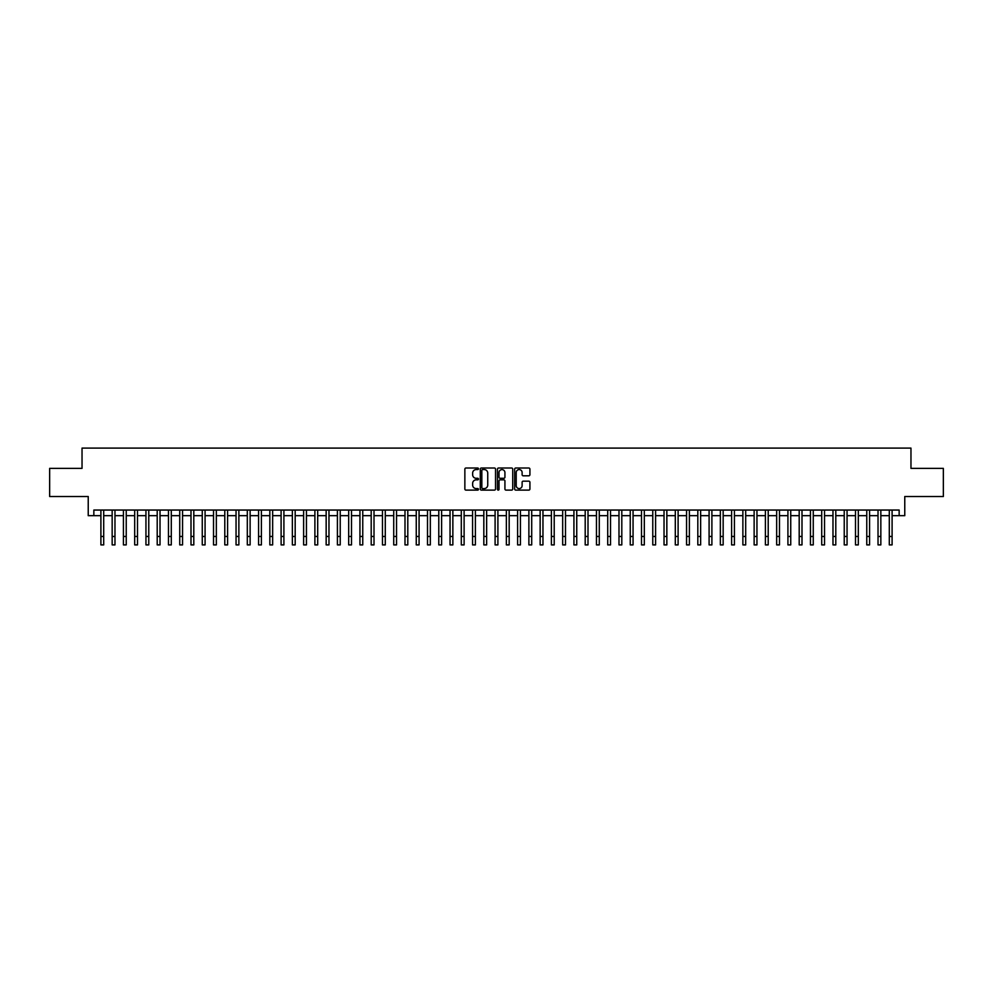 <?xml version="1.0" encoding="UTF-8"?>
<svg xmlns="http://www.w3.org/2000/svg" width="993" height="993" viewBox="0 0 993 993"><rect width="100%" height="100%" fill="white"/><g stroke="black" fill="none" stroke-linecap="round" stroke-linejoin="round"><path stroke-width="1.49" d="M478.477 468.795A0.77 0.77 0 0 0 477.707 468.013L465.965 468.013A1.105 1.105 0 0 0 464.861 469.118L464.861 489.015A1.105 1.105 0 0 0 465.965 490.12L477.707 490.12A0.77 0.77 0 0 0 478.477 489.35A0.77 0.77 0 0 0 477.707 488.581L476.181 488.581A3.538 3.538 0 0 1 472.643 485.043L472.643 483.38A3.538 3.538 0 0 1 476.181 479.842L477.707 479.842A0.77 0.77 0 0 0 478.477 479.073A0.77 0.77 0 0 0 477.707 478.291L476.181 478.291A3.538 3.538 0 0 1 472.643 474.753L472.643 473.102A3.538 3.538 0 0 1 476.181 469.565L477.707 469.565A0.77 0.77 0 0 0 478.477 468.795M528.81 475.808A1.105 1.105 0 0 0 529.914 474.704L529.914 469.118A1.105 1.105 0 0 0 528.81 468.013L515.764 468.013A1.105 1.105 0 0 0 514.659 469.118L514.659 489.015A1.105 1.105 0 0 0 515.764 490.12L528.81 490.12A1.105 1.105 0 0 0 529.914 489.015L529.914 482.275A1.105 1.105 0 0 0 528.81 481.171L523.224 481.171A1.105 1.105 0 0 0 522.119 482.275L522.119 485.627A2.954 2.954 0 0 1 519.165 488.581A2.954 2.954 0 0 1 516.211 485.627L516.211 472.519A2.954 2.954 0 0 1 519.165 469.565A2.954 2.954 0 0 1 522.119 472.519L522.119 474.704A1.105 1.105 0 0 0 523.224 475.808L528.81 475.808M93.851 515.677L93.851 510.042L899.149 510.042L899.149 515.677L904.772 515.677L904.772 496.525L943.35 496.525L943.35 468.373L910.966 468.373L910.966 448.104L82.034 448.104L82.034 468.373L49.65 468.373L49.65 496.525L88.228 496.525L88.228 515.677L100.901 515.677M495.532 469.118A1.105 1.105 0 0 0 494.427 468.013L481.382 468.013A1.105 1.105 0 0 0 480.277 469.118L480.277 489.015A1.105 1.105 0 0 0 481.382 490.12L494.427 490.12A1.105 1.105 0 0 0 495.532 489.015L495.532 469.118M498.573 468.013L511.618 468.013A1.105 1.105 0 0 1 512.723 469.118L512.723 489.015A1.105 1.105 0 0 1 511.618 490.12L506.033 490.12A1.105 1.105 0 0 1 504.928 489.015L504.928 480.947A1.105 1.105 0 0 0 503.823 479.842L500.124 479.842A1.105 1.105 0 0 0 499.02 480.947L499.02 489.35A0.77 0.77 0 0 1 498.238 490.12A0.77 0.77 0 0 1 497.468 489.35L497.468 469.118A1.105 1.105 0 0 1 498.573 468.013M103.706 515.677L112.159 515.677M114.977 515.677L123.417 515.677M126.235 515.677L134.688 515.677M137.506 515.677L145.946 515.677M148.764 515.677L157.204 515.677M160.022 515.677L168.475 515.677M171.292 515.677L179.733 515.677M182.551 515.677L191.004 515.677M193.809 515.677L202.262 515.677M205.079 515.677L213.52 515.677M216.337 515.677L224.79 515.677M227.596 515.677L236.049 515.677M238.866 515.677L247.307 515.677M250.124 515.677L258.577 515.677M261.395 515.677L269.835 515.677M272.653 515.677L281.106 515.677M283.911 515.677L292.364 515.677M295.182 515.677L303.622 515.677M306.44 515.677L314.893 515.677M317.698 515.677L326.151 515.677M328.968 515.677L337.409 515.677M340.227 515.677L348.68 515.677M351.497 515.677L359.938 515.677M362.755 515.677L371.196 515.677M374.013 515.677L382.466 515.677M385.284 515.677L393.724 515.677M396.542 515.677L404.995 515.677M407.8 515.677L416.253 515.677M419.071 515.677L427.511 515.677M430.329 515.677L438.782 515.677M441.6 515.677L450.04 515.677M452.858 515.677L461.298 515.677M464.116 515.677L472.569 515.677M475.386 515.677L483.827 515.677M486.644 515.677L495.097 515.677M497.903 515.677L506.356 515.677M509.173 515.677L517.614 515.677M520.431 515.677L528.884 515.677M531.702 515.677L540.142 515.677M542.96 515.677L551.4 515.677M554.218 515.677L562.671 515.677M565.489 515.677L573.929 515.677M576.747 515.677L585.2 515.677M588.005 515.677L596.458 515.677M599.275 515.677L607.716 515.677M610.534 515.677L618.987 515.677M621.804 515.677L630.245 515.677M633.062 515.677L641.503 515.677M644.32 515.677L652.773 515.677M655.591 515.677L664.032 515.677M666.849 515.677L675.302 515.677M678.107 515.677L686.56 515.677M689.378 515.677L697.818 515.677M700.636 515.677L709.089 515.677M711.894 515.677L720.347 515.677M723.165 515.677L731.605 515.677M734.423 515.677L742.876 515.677M745.693 515.677L754.134 515.677M756.951 515.677L765.404 515.677M768.21 515.677L776.663 515.677M779.48 515.677L787.921 515.677M790.738 515.677L799.191 515.677M801.996 515.677L810.449 515.677M813.267 515.677L821.707 515.677M824.525 515.677L832.978 515.677M835.796 515.677L844.236 515.677M847.054 515.677L855.494 515.677M858.312 515.677L866.765 515.677M869.583 515.677L878.023 515.677M880.841 515.677L889.294 515.677M892.099 515.677L899.149 515.677M482.598 469.565A0.77 0.77 0 0 0 481.828 470.334L481.828 487.799A0.77 0.77 0 0 0 482.598 488.581L484.199 488.581A3.538 3.538 0 0 0 487.737 485.043L487.737 473.102A3.538 3.538 0 0 0 484.199 469.565L482.598 469.565M504.928 472.581A2.954 2.954 0 0 0 501.974 469.615A2.954 2.954 0 0 0 499.02 472.581L499.02 477.186A1.105 1.105 0 0 0 500.124 478.291L503.823 478.291A1.105 1.105 0 0 0 504.928 477.186L504.928 472.581M100.901 536.456L103.706 536.456L103.706 544.896L100.901 544.896L100.901 510.042M103.706 536.456L103.706 510.042M112.159 536.456L114.977 536.456L114.977 544.896L112.159 544.896L112.159 510.042M114.977 536.456L114.977 510.042M123.417 536.456L126.235 536.456L126.235 544.896L123.417 544.896L123.417 510.042M126.235 536.456L126.235 510.042M134.688 536.456L137.506 536.456L137.506 544.896L134.688 544.896L134.688 510.042M137.506 536.456L137.506 510.042M145.946 536.456L148.764 536.456L148.764 544.896L145.946 544.896L145.946 510.042M148.764 536.456L148.764 510.042M157.204 536.456L160.022 536.456L160.022 544.896L157.204 544.896L157.204 510.042M160.022 536.456L160.022 510.042M168.475 536.456L171.292 536.456L171.292 544.896L168.475 544.896L168.475 510.042M171.292 536.456L171.292 510.042M179.733 536.456L182.551 536.456L182.551 544.896L179.733 544.896L179.733 510.042M182.551 536.456L182.551 510.042M191.004 536.456L193.809 536.456L193.809 544.896L191.004 544.896L191.004 510.042M193.809 536.456L193.809 510.042M202.262 536.456L205.079 536.456L205.079 544.896L202.262 544.896L202.262 510.042M205.079 536.456L205.079 510.042M213.52 536.456L216.337 536.456L216.337 544.896L213.52 544.896L213.52 510.042M216.337 536.456L216.337 510.042M224.79 536.456L227.596 536.456L227.596 544.896L224.79 544.896L224.79 510.042M227.596 536.456L227.596 510.042M236.049 536.456L238.866 536.456L238.866 544.896L236.049 544.896L236.049 510.042M238.866 536.456L238.866 510.042M247.307 536.456L250.124 536.456L250.124 544.896L247.307 544.896L247.307 510.042M250.124 536.456L250.124 510.042M258.577 536.456L261.395 536.456L261.395 544.896L258.577 544.896L258.577 510.042M261.395 536.456L261.395 510.042M269.835 536.456L272.653 536.456L272.653 544.896L269.835 544.896L269.835 510.042M272.653 536.456L272.653 510.042M281.106 536.456L283.911 536.456L283.911 544.896L281.106 544.896L281.106 510.042M283.911 536.456L283.911 510.042M292.364 536.456L295.182 536.456L295.182 544.896L292.364 544.896L292.364 510.042M295.182 536.456L295.182 510.042M303.622 536.456L306.44 536.456L306.44 544.896L303.622 544.896L303.622 510.042M306.44 536.456L306.44 510.042M314.893 536.456L317.698 536.456L317.698 544.896L314.893 544.896L314.893 510.042M317.698 536.456L317.698 510.042M326.151 536.456L328.968 536.456L328.968 544.896L326.151 544.896L326.151 510.042M328.968 536.456L328.968 510.042M337.409 536.456L340.227 536.456L340.227 544.896L337.409 544.896L337.409 510.042M340.227 536.456L340.227 510.042M348.68 536.456L351.497 536.456L351.497 544.896L348.68 544.896L348.68 510.042M351.497 536.456L351.497 510.042M359.938 536.456L362.755 536.456L362.755 544.896L359.938 544.896L359.938 510.042M362.755 536.456L362.755 510.042M371.196 536.456L374.013 536.456L374.013 544.896L371.196 544.896L371.196 510.042M374.013 536.456L374.013 510.042M382.466 536.456L385.284 536.456L385.284 544.896L382.466 544.896L382.466 510.042M385.284 536.456L385.284 510.042M393.724 536.456L396.542 536.456L396.542 544.896L393.724 544.896L393.724 510.042M396.542 536.456L396.542 510.042M404.995 536.456L407.8 536.456L407.8 544.896L404.995 544.896L404.995 510.042M407.8 536.456L407.8 510.042M416.253 536.456L419.071 536.456L419.071 544.896L416.253 544.896L416.253 510.042M419.071 536.456L419.071 510.042M427.511 536.456L430.329 536.456L430.329 544.896L427.511 544.896L427.511 510.042M430.329 536.456L430.329 510.042M438.782 536.456L441.6 536.456L441.6 544.896L438.782 544.896L438.782 510.042M441.6 536.456L441.6 510.042M450.04 536.456L452.858 536.456L452.858 544.896L450.04 544.896L450.04 510.042M452.858 536.456L452.858 510.042M461.298 536.456L464.116 536.456L464.116 544.896L461.298 544.896L461.298 510.042M464.116 536.456L464.116 510.042M472.569 536.456L475.386 536.456L475.386 544.896L472.569 544.896L472.569 510.042M475.386 536.456L475.386 510.042M483.827 536.456L486.644 536.456L486.644 544.896L483.827 544.896L483.827 510.042M486.644 536.456L486.644 510.042M495.097 536.456L497.903 536.456L497.903 544.896L495.097 544.896L495.097 510.042M497.903 536.456L497.903 510.042M506.356 536.456L509.173 536.456L509.173 544.896L506.356 544.896L506.356 510.042M509.173 536.456L509.173 510.042M517.614 536.456L520.431 536.456L520.431 544.896L517.614 544.896L517.614 510.042M520.431 536.456L520.431 510.042M528.884 536.456L531.702 536.456L531.702 544.896L528.884 544.896L528.884 510.042M531.702 536.456L531.702 510.042M540.142 536.456L542.96 536.456L542.96 544.896L540.142 544.896L540.142 510.042M542.96 536.456L542.96 510.042M551.4 536.456L554.218 536.456L554.218 544.896L551.4 544.896L551.4 510.042M554.218 536.456L554.218 510.042M562.671 536.456L565.489 536.456L565.489 544.896L562.671 544.896L562.671 510.042M565.489 536.456L565.489 510.042M573.929 536.456L576.747 536.456L576.747 544.896L573.929 544.896L573.929 510.042M576.747 536.456L576.747 510.042M585.2 536.456L588.005 536.456L588.005 544.896L585.2 544.896L585.2 510.042M588.005 536.456L588.005 510.042M596.458 536.456L599.275 536.456L599.275 544.896L596.458 544.896L596.458 510.042M599.275 536.456L599.275 510.042M607.716 536.456L610.534 536.456L610.534 544.896L607.716 544.896L607.716 510.042M610.534 536.456L610.534 510.042M618.987 536.456L621.804 536.456L621.804 544.896L618.987 544.896L618.987 510.042M621.804 536.456L621.804 510.042M630.245 536.456L633.062 536.456L633.062 544.896L630.245 544.896L630.245 510.042M633.062 536.456L633.062 510.042M641.503 536.456L644.32 536.456L644.32 544.896L641.503 544.896L641.503 510.042M644.32 536.456L644.32 510.042M652.773 536.456L655.591 536.456L655.591 544.896L652.773 544.896L652.773 510.042M655.591 536.456L655.591 510.042M664.032 536.456L666.849 536.456L666.849 544.896L664.032 544.896L664.032 510.042M666.849 536.456L666.849 510.042M675.302 536.456L678.107 536.456L678.107 544.896L675.302 544.896L675.302 510.042M678.107 536.456L678.107 510.042M686.56 536.456L689.378 536.456L689.378 544.896L686.56 544.896L686.56 510.042M689.378 536.456L689.378 510.042M697.818 536.456L700.636 536.456L700.636 544.896L697.818 544.896L697.818 510.042M700.636 536.456L700.636 510.042M709.089 536.456L711.894 536.456L711.894 544.896L709.089 544.896L709.089 510.042M711.894 536.456L711.894 510.042M720.347 536.456L723.165 536.456L723.165 544.896L720.347 544.896L720.347 510.042M723.165 536.456L723.165 510.042M731.605 536.456L734.423 536.456L734.423 544.896L731.605 544.896L731.605 510.042M734.423 536.456L734.423 510.042M742.876 536.456L745.693 536.456L745.693 544.896L742.876 544.896L742.876 510.042M745.693 536.456L745.693 510.042M754.134 536.456L756.951 536.456L756.951 544.896L754.134 544.896L754.134 510.042M756.951 536.456L756.951 510.042M765.404 536.456L768.21 536.456L768.21 544.896L765.404 544.896L765.404 510.042M768.21 536.456L768.21 510.042M776.663 536.456L779.48 536.456L779.48 544.896L776.663 544.896L776.663 510.042M779.48 536.456L779.48 510.042M787.921 536.456L790.738 536.456L790.738 544.896L787.921 544.896L787.921 510.042M790.738 536.456L790.738 510.042M799.191 536.456L801.996 536.456L801.996 544.896L799.191 544.896L799.191 510.042M801.996 536.456L801.996 510.042M810.449 536.456L813.267 536.456L813.267 544.896L810.449 544.896L810.449 510.042M813.267 536.456L813.267 510.042M821.707 536.456L824.525 536.456L824.525 544.896L821.707 544.896L821.707 510.042M824.525 536.456L824.525 510.042M832.978 536.456L835.796 536.456L835.796 544.896L832.978 544.896L832.978 510.042M835.796 536.456L835.796 510.042M844.236 536.456L847.054 536.456L847.054 544.896L844.236 544.896L844.236 510.042M847.054 536.456L847.054 510.042M855.494 536.456L858.312 536.456L858.312 544.896L855.494 544.896L855.494 510.042M858.312 536.456L858.312 510.042M866.765 536.456L869.583 536.456L869.583 544.896L866.765 544.896L866.765 510.042M869.583 536.456L869.583 510.042M878.023 536.456L880.841 536.456L880.841 544.896L878.023 544.896L878.023 510.042M880.841 536.456L880.841 510.042M889.294 536.456L892.099 536.456L892.099 544.896L889.294 544.896L889.294 510.042M892.099 536.456L892.099 510.042"/></g></svg>
